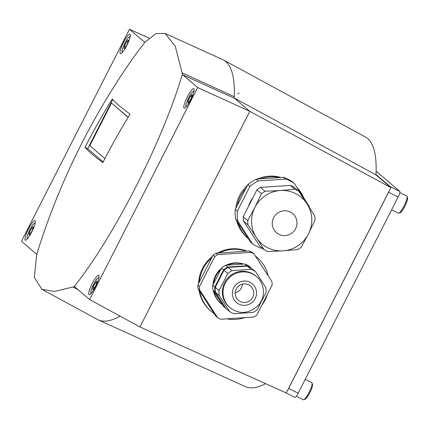 <?xml version="1.0" encoding="UTF-8"?>
<svg xmlns="http://www.w3.org/2000/svg" width="429" height="429" viewBox="0 0 429 429"><rect width="100%" height="100%" fill="white"/><g stroke="black" fill="none" stroke-linecap="round" stroke-linejoin="round"><path stroke-width="0.64" d="M294.873 189.248L280.271 190.53L265.042 191.27A34.025 33.323 -49.5 0 0 261.454 193.656L254.917 207.373L247.748 220.554A34.025 33.323 -49.5 0 0 247.951 224.823L256.327 237.527A30.491 29.853 -49.5 0 0 261.872 243.86A30.491 29.853 -49.5 0 0 283.092 250.836L297.688 249.56A34.025 33.323 -49.5 0 0 301.281 247.174L308.446 233.993A30.491 29.853 -49.5 0 1 283.092 250.836L267.862 251.582A34.025 33.323 -49.5 0 1 264.071 249.694L259.561 245.838L243.441 220.967A34.025 33.323 -49.5 0 1 243.238 216.699L256.944 189.8A34.025 33.323 -49.5 0 1 260.532 187.414L290.358 185.392A34.025 33.323 -49.5 0 1 294.149 187.28L298.659 191.136A34.025 33.323 -49.5 0 0 294.873 189.248L290.358 185.392M264.071 249.694L256.327 237.527A30.491 29.853 -49.5 0 1 254.917 207.373A30.491 29.853 -49.5 0 1 280.271 190.53A30.491 29.853 -49.5 0 1 301.49 197.506A30.491 29.853 -49.5 0 1 307.035 203.839L314.784 216.007A34.025 33.323 -49.5 0 1 314.983 220.281L308.446 233.993A30.491 29.853 -49.5 0 0 307.035 203.839L298.659 191.136M265.042 191.27L260.532 187.414M261.454 193.656L256.944 189.8M247.748 220.554L243.238 216.699M247.951 224.823L243.441 220.967M248.412 206.537A26.539 25.992 -49.5 0 1 250.198 202.102A26.539 25.992 -49.5 0 1 252.745 198.042M262.334 248.209L261.374 248.273A36.749 35.988 -49.5 0 1 252.606 243.913L237.795 221.064A36.749 35.988 -49.5 0 1 237.334 211.186L249.919 186.481A36.749 35.988 -49.5 0 1 258.226 180.963L285.628 179.107A36.749 35.988 -49.5 0 1 294.391 183.467L309.202 206.317A36.749 35.988 -49.5 0 1 309.406 207.513M294.391 183.467L292.294 181.676A36.749 35.988 -49.5 0 0 283.526 177.316L285.628 179.107M258.226 180.963L256.129 179.172L260.237 178.893A35.387 34.652 -49.5 0 1 279.424 177.59L283.526 177.316M249.919 186.481L247.823 184.69A36.749 35.988 -49.5 0 1 256.129 179.172M252.606 243.913L250.509 242.122L248.289 238.696A35.387 34.652 -49.5 0 1 237.918 222.694L235.698 219.273A36.749 35.988 -49.5 0 1 235.237 209.395L237.124 205.689A35.387 34.652 -49.5 0 1 245.935 188.39L247.823 184.69M247.522 185.28C241.672 190.669 237.929 197.238 236.288 204.982L235.778 208.322M257.057 179.107A35.387 34.652 -49.5 0 1 280.99 177.488M237.918 222.694L248.289 238.696L247.565 238.079A35.387 34.652 -49.5 0 1 236.781 220.946M296.965 187.435A35.387 34.652 -49.5 0 1 303.743 197.892M268.211 275.842A35.387 34.652 130.5 0 0 257.121 257.47L255.33 255.968M246.884 251.094C236.851 247.372 226.995 248.037 217.31 253.099M212.5 256.269C204.36 262.88 199.753 271.359 198.681 281.714L198.573 283.601M198.981 290.111C200.381 298.359 204.188 305.201 210.403 310.65L211.132 311.272A35.387 34.652 130.5 0 0 214.221 313.62L215.943 316.275L217.621 317.707A36.749 35.988 -49.5 0 0 220.699 319.24L253.93 316.983A36.749 35.988 -49.5 0 0 256.848 315.047L272.115 285.081A36.749 35.988 -49.5 0 0 271.954 281.617L253.989 253.898L252.311 252.466A36.749 35.988 -49.5 0 0 249.233 250.933L246.048 251.153A35.387 34.652 130.5 0 0 219.181 252.971L215.996 253.185A36.749 35.988 -49.5 0 0 213.084 255.126L199.276 282.223A35.387 34.652 -49.5 0 1 211.62 257.995M197.667 87.559L89.645 299.571L74.807 286.888A18.356 3.614 -63.6 0 0 74.678 286.803A18.356 3.614 -63.6 0 0 74.099 286.733L54.612 291.42L41.956 289.371L34.325 277.44L36.68 254.746A18.356 3.614 -63.6 0 0 36.288 253.963L21.45 241.28L129.478 29.269L144.316 41.951A18.356 3.614 -63.6 0 0 144.487 42.058A18.356 3.614 -63.6 0 0 145.023 42.106L155.995 33.58L165.117 33.473L175.214 46.101L182.443 74.094A18.356 3.614 -63.6 0 0 182.834 74.877L197.667 87.559L249.801 111.336L390.883 187.602L286.234 392.98L139.94 326.957L249.801 111.336L234.652 98.391A16.334 3.218 -63.6 0 1 234.239 96.686A336.465 66.259 -63.6 0 0 223.429 59.969A336.465 66.259 -63.6 0 0 222.597 59.551L165.256 33.537M89.645 299.571L139.94 326.957M42.128 289.462L97.49 319.503A336.465 66.259 -63.6 0 0 98.327 319.916A336.465 66.259 -63.6 0 0 120.104 316.157M129.478 29.269L149.072 38.111M98.327 319.916L245.452 386.663A330.716 65.128 -63.6 0 0 265.583 383.66M390.883 187.602L375.986 174.866L234.186 97.989M375.986 174.866A330.716 65.128 -63.6 0 0 365.438 137.012L223.429 59.969M190.653 99.844A10.891 2.145 -63.6 0 0 193.822 88.658A10.891 2.145 -63.6 0 0 187.055 97.453A10.891 2.145 -63.6 0 0 184.127 108.156A10.891 2.145 -63.6 0 0 190.653 99.844M74.099 286.733A170.308 33.537 -63.6 0 0 135.811 186.862A170.308 33.537 -63.6 0 0 182.443 74.094M95.603 286.39A10.891 2.145 -63.6 0 0 98.777 275.204A10.891 2.145 -63.6 0 0 92.004 283.998A10.891 2.145 -63.6 0 0 89.076 294.702A10.891 2.145 -63.6 0 0 95.603 286.39M145.023 42.106A170.308 33.537 -63.6 0 0 130.555 61.669A702.332 702.332 0 0 0 40.294 243.163A170.308 33.537 -63.6 0 0 36.68 254.746M112.253 98.96A700.015 33.859 27 0 0 130.046 114.173A699.956 685.413 130.5 0 0 102.821 162.58A702.332 33.971 -153 0 1 85.028 147.367A699.956 685.413 -49.5 0 1 112.253 98.96M31.821 231.869A10.891 2.145 -63.6 0 0 34.99 220.683A10.891 2.145 -63.6 0 0 28.223 229.477A10.891 2.145 -63.6 0 0 25.295 240.181A10.891 2.145 -63.6 0 0 31.821 231.869M126.871 45.318A10.891 2.145 -63.6 0 0 130.041 34.138A10.891 2.145 -63.6 0 0 123.273 42.932A10.891 2.145 -63.6 0 0 120.345 53.636A10.891 2.145 -63.6 0 0 126.871 45.318M126.587 41.726L124.453 45.919L124.013 48.557L125.708 46.997L127.847 42.803L128.287 40.165L126.587 41.726L127.917 42.385M31.537 228.271L29.403 232.47L28.963 235.103L30.663 233.542L32.797 229.349L33.237 226.71L31.537 228.271L32.867 228.93M95.324 282.791L93.184 286.99L92.744 289.623L94.444 288.063L96.579 283.869L97.018 281.231L95.324 282.791L96.648 283.451M190.369 96.246L188.234 100.445L187.795 103.078L189.495 101.517L191.629 97.324L192.069 94.686L190.369 96.246L191.699 96.906M125.895 46.638L124.453 45.919M189.677 101.158L188.234 100.445M94.627 287.703L93.184 286.99M30.845 233.183L29.403 232.47M112.768 99.549L87.72 148.707L85.028 147.367M87.72 148.707L103.164 161.91M128.18 117.214L111.524 103.062L128.083 117.38M104.88 158.591L89.8 145.699L111.524 103.062M257.121 257.47A35.387 34.652 130.5 0 0 255.416 256.108M261.953 305.03A35.387 34.652 130.5 0 0 267.498 294.144M226.834 318.822A35.387 34.652 130.5 0 0 244.584 317.621M213.084 255.126L214.763 256.558L199.49 286.524A36.749 35.988 -49.5 0 0 199.657 289.993L197.978 288.556L199.694 291.211A35.387 34.652 130.5 0 0 211.132 311.272M197.978 288.556A36.749 35.988 -49.5 0 1 197.812 285.092L199.276 282.223M199.49 286.524L197.812 285.092M214.763 256.558A36.749 35.988 -49.5 0 1 217.675 254.622L215.996 253.185M253.989 253.898A36.749 35.988 -49.5 0 0 250.911 252.37L249.233 250.933M212.993 284.722A23.139 22.657 -49.5 0 1 215.492 275.702A23.139 22.657 -49.5 0 1 221.337 268.345M226.099 265.24A23.139 22.657 -49.5 0 1 243.533 264.06M220.651 269.696L213.562 283.612A23.139 22.657 -49.5 0 1 215.91 276.061A23.139 22.657 -49.5 0 1 220.651 269.696L221.482 268.066L223.579 269.862L214.827 287.033A23.82 23.327 -49.5 0 0 215.063 292.047L212.966 290.251L213.942 291.758A23.139 22.657 130.5 0 0 221.187 303.753L220.769 303.394A23.139 22.657 -49.5 0 1 213.428 290.964M250.911 252.37L217.675 254.622M199.657 289.993L217.621 317.707M251.389 268.141L251.287 267.986A23.82 23.327 -49.5 0 0 246.836 265.771L244.739 263.98L242.932 264.103A23.139 22.657 130.5 0 0 227.499 265.149L225.692 265.267A23.82 23.327 -49.5 0 0 221.482 268.066M221.187 303.753A23.139 22.657 130.5 0 0 222.281 304.628L223.257 306.134L225.359 307.925A23.82 23.327 -49.5 0 0 225.675 308.129M212.966 290.251A23.82 23.327 -49.5 0 1 212.73 285.242L213.562 283.612M244.739 263.98A23.82 23.327 -49.5 0 1 249.185 266.189L251.287 267.986M214.827 287.033L212.73 285.242M223.579 269.862A23.82 23.327 -49.5 0 1 227.794 267.063L225.692 265.267M246.836 265.771L227.794 267.063M215.063 292.047L225.359 307.925M255.48 271.568L265.776 287.451A23.82 23.327 -49.5 0 1 266.012 292.465L257.261 309.636A23.82 23.327 -49.5 0 1 253.046 312.435L234.003 313.728A23.82 23.327 -49.5 0 1 229.553 311.513L225.777 308.285L215.481 292.406A23.82 23.327 -49.5 0 1 215.245 287.392L223.997 270.222A23.82 23.327 -49.5 0 1 228.212 267.423L247.26 266.13A23.82 23.327 -49.5 0 1 251.705 268.339L255.48 271.568A23.82 23.327 -49.5 0 0 251.035 269.358L247.26 266.13M223.997 270.222L227.778 273.45L219.026 290.621A23.82 23.327 -49.5 0 0 219.257 295.635L215.481 292.406M219.026 290.621L215.245 287.392M227.778 273.45A23.82 23.327 -49.5 0 1 231.987 270.651L228.212 267.423M229.923 307.636L229.252 307.062A20.415 19.991 -49.5 0 1 224.592 282.631A20.415 19.991 -49.5 0 1 255.786 276.024L256.456 276.598C264.377 282.706 266.329 296.75 258.092 305.7C248.402 313.953 239.012 314.596 229.923 307.636A20.415 19.991 -49.5 0 1 225.268 283.204A20.415 19.991 -49.5 0 1 256.456 276.598M251.035 269.358L231.987 270.651M219.257 295.635L229.553 311.513M236.202 289.092A9.39 9.197 -49.5 0 1 250.552 286.052A9.39 9.197 -49.5 0 1 251.437 299.169A9.39 9.197 -49.5 0 1 236.202 289.092M235.189 292.76C238.025 292.036 240.149 290.369 241.548 287.768L242.562 284.116M246.048 251.153L219.181 252.971M199.694 291.211L214.221 313.62M242.932 264.103L227.499 265.149M213.942 291.758L222.281 304.628M237.334 211.186L235.237 209.395M237.795 221.064L235.698 219.273M273.622 217.723A12.521 12.264 -49.5 0 1 292.75 213.674A12.521 12.264 -49.5 0 1 293.935 231.161A12.521 12.264 -49.5 0 1 273.622 217.723M237.124 205.689L245.935 188.39M260.237 178.893L279.424 177.59M239.103 93.2A8.709 1.716 -63.6 0 0 237.848 93.833M285.398 392.626L294.862 397.334A5.443 1.073 -63.6 0 0 294.905 397.361A5.443 1.073 -63.6 0 0 298.171 393.205L398.16 196.965A5.443 1.073 -63.6 0 0 399.79 191.404L376.12 171.176M287.746 390.015A5.443 1.073 -63.6 0 0 288.61 388.449L388.599 192.213A5.443 1.073 -63.6 0 0 389.371 190.567M390.369 187.162A5.443 1.073 -63.6 0 0 390.229 186.653L376.002 174.49M398.294 213.138A9.529 1.877 -63.6 0 0 398.369 213.186A9.529 1.877 -63.6 0 0 398.793 213.181L400.187 212.682A8.441 1.662 -63.6 0 0 405.056 205.872A8.441 1.662 -63.6 0 0 407.55 197.876L407.11 196.466A9.529 1.877 -63.6 0 0 406.858 196.123L399.833 192.632M398.793 213.181A9.529 1.877 -63.6 0 0 404.295 205.491A9.529 1.877 -63.6 0 0 407.11 196.466M303.244 399.683A9.529 1.877 -63.6 0 0 303.319 399.731A9.529 1.877 -63.6 0 0 303.743 399.726L305.137 399.227A8.441 1.662 -63.6 0 0 310.006 392.417A8.441 1.662 -63.6 0 0 312.5 384.427L312.06 383.011A9.529 1.877 -63.6 0 0 311.808 382.673L305.207 379.392M303.743 399.726A9.529 1.877 -63.6 0 0 309.245 392.036A9.529 1.877 -63.6 0 0 312.06 383.011M72.946 286.921L78.099 289.704M144.316 41.951L144.686 42.117M182.834 74.877L234.652 98.391M182.041 72.807L234.239 96.686M130.126 37.098A8.441 1.662 -63.6 0 0 124.662 43.624A8.441 1.662 -63.6 0 0 122.758 51.914M35.076 223.643A8.441 1.662 -63.6 0 0 29.612 230.169A8.441 1.662 -63.6 0 0 27.708 238.46M98.858 278.164A8.441 1.662 -63.6 0 0 93.393 284.69A8.441 1.662 -63.6 0 0 91.49 292.98M193.908 91.618A8.441 1.662 -63.6 0 0 188.444 98.144A8.441 1.662 -63.6 0 0 186.54 106.435M233.692 287.843A12.248 11.996 -49.5 0 1 254.633 286.427A12.248 11.996 -49.5 0 1 245.013 305.309A12.248 11.996 -49.5 0 1 233.692 287.843M288.61 388.449L298.171 393.205M388.599 192.213L398.16 196.965M390.229 186.653L399.79 191.404M130.309 36.202L128.351 37.688L125.708 41.602L123.048 47.244L122.158 50.145L122.158 52.601M35.258 222.748L33.301 224.233L30.657 228.148L27.998 233.789L27.107 236.69L27.107 239.146M99.04 277.273L97.083 278.753L94.439 282.668L91.779 288.309L90.889 291.211L90.889 293.667M194.09 90.723L192.133 92.208L189.489 96.123L186.829 101.764L185.939 104.665L185.939 107.121M285.349 392.61L294.905 397.361M398.369 213.186L391.607 209.824M303.319 399.731L296.316 396.246"/></g></svg>
